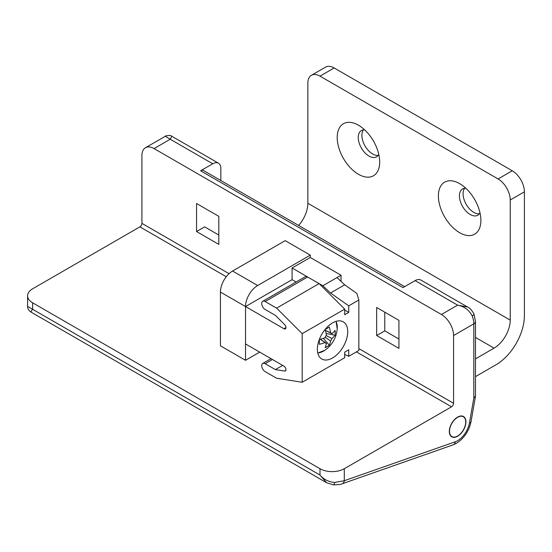 <?xml version="1.0" encoding="UTF-8"?>
<svg xmlns="http://www.w3.org/2000/svg" width="552" height="552" viewBox="0 0 552 552"><rect width="100%" height="100%" fill="white"/><g stroke="black" fill="none" stroke-linecap="round" stroke-linejoin="round"><path stroke-width="0.83" d="M459.643 232.709A30.049 17.353 60 0 1 438.392 195.905A30.049 17.353 60 0 1 459.643 183.637L459.643 183.637A30.049 17.353 60 0 1 480.889 220.441A30.049 17.353 60 0 1 459.643 232.709M465.819 188.267A15.166 8.756 -120 0 0 462.576 188.963A15.166 8.756 -120 0 0 460.258 201.114A15.166 8.756 -120 0 0 470.166 214.48A15.166 8.756 -120 0 0 477.749 215.232A15.166 8.756 -120 0 0 479.971 212.775M358.455 174.287A30.049 17.353 60 0 1 337.203 137.482A30.049 17.353 60 0 1 358.455 125.214L358.455 125.214A30.049 17.353 60 0 1 379.7 162.019A30.049 17.353 60 0 1 358.455 174.287M364.63 129.844A15.166 8.756 -120 0 0 361.394 130.541A15.166 8.756 -120 0 0 359.069 142.692A15.166 8.756 -120 0 0 368.977 156.064A15.166 8.756 -120 0 0 376.561 156.816A15.166 8.756 -120 0 0 378.782 154.353M363.437 129.872A15.166 8.756 -120 0 0 363.278 142.271A15.166 8.756 -120 0 0 372.621 153.96A15.166 8.756 -120 0 0 378.161 155.374M464.625 188.294A15.166 8.756 -120 0 0 464.467 200.686A15.166 8.756 -120 0 0 473.809 212.382A15.166 8.756 -120 0 0 479.35 213.797M320.001 76.141A17.174 9.915 -120 0 0 311.418 75.293L325.583 67.116A17.174 9.915 60 0 1 334.167 67.965L320.001 76.141L498.09 178.958L512.256 170.782L334.167 67.965M512.256 170.782A17.174 9.915 60 0 1 524.4 191.813L510.234 199.99A17.174 9.915 -120 0 0 498.09 178.958M475.486 376.623L496.069 364.741A40.068 23.136 120 0 0 524.4 315.668L524.4 191.813M311.418 75.293A17.174 9.915 -120 0 0 307.857 83.152L307.857 203.267A22.894 13.22 -60 0 1 298.646 225.451M475.486 358.862L494.047 348.146A22.894 13.22 -60 0 0 510.234 320.105L510.234 199.99M457.615 436.246A11.737 6.776 120 0 0 465.281 425.902A11.737 6.776 120 0 0 463.487 416.505A11.737 6.776 120 0 0 457.615 417.084A11.737 6.776 120 0 0 449.949 427.421A11.737 6.776 120 0 0 451.75 436.825A11.737 6.776 120 0 0 457.615 436.246M218.813 244.391L218.813 216.349L196.553 203.502L196.553 231.543L218.813 244.391M376.664 307.485L376.664 335.526L398.93 348.381L398.93 320.339L376.664 307.485M334.657 482.441A5.727 1.187 92.6 0 1 333.56 484.884L326.591 482.731L320.001 475.051C323.865 479.515 328.75 481.979 334.657 482.441L344.289 480.73L455.283 441.772A17.174 9.915 120 0 0 457.615 440.682A17.174 9.915 120 0 0 469.462 422.901L473.809 398.102L473.809 323.845L453.571 335.526A17.174 9.915 -120 0 0 441.427 314.495L154.056 148.585A17.174 9.915 -120 0 0 145.466 147.736A17.174 9.915 -120 0 0 141.912 155.595L141.912 223.36L229.052 273.675M310.286 255.141L257.674 285.522A17.174 9.915 120 0 0 245.53 306.553L292.077 279.678L292.077 267.996L310.286 257.48L310.286 255.141L285.191 240.651L232.578 271.032A17.174 9.915 120 0 0 220.434 292.063L220.434 345.807L245.53 360.297L259.695 352.121M453.571 335.526L453.571 403.298A2.864 1.649 -60 0 1 451.543 406.803L344.289 468.724L344.289 480.73A5.727 3.878 70.7 0 1 342.137 483.793L453.13 444.836A5.727 3.878 70.7 0 0 455.283 441.772M226.258 276.731L139.891 226.865L32.63 288.793A17.174 9.915 0 0 0 27.6 295.803A17.174 9.915 0 0 0 32.63 302.813L32.63 309.141L30.781 311.949C28.531 310.279 27.469 308.423 27.6 306.388L320.001 475.051L320.001 468.724L32.63 302.813M320.001 468.724A17.174 9.915 0 0 0 344.289 468.724M171.748 136.234L170.244 139.235L165.345 136.261C164.323 136.02 170.865 134.66 171.748 136.234L218.468 163.206A11.447 6.61 120 0 0 212.741 163.771L200.604 170.782A5.727 3.305 -60 0 1 203.46 170.499L404.651 286.654M220.841 180.532L220.841 168.45A11.447 6.61 120 0 0 218.468 163.206M473.809 398.102L475.486 396.136L475.486 321.505A5.727 3.305 0 0 1 473.809 323.845A17.174 9.915 -120 0 0 472.181 315.896C469.096 309.996 464.239 306.415 457.615 305.152L467.558 307.015L420.845 280.043A11.447 6.61 120 0 0 415.118 280.616L402.974 287.627L200.604 170.782M139.891 226.865A2.864 1.649 120 0 0 141.912 223.36M218.813 235.048L204.647 226.865L196.553 231.543M384.765 312.163L384.765 330.855L398.93 339.031M282.686 365.396L275.4 369.598L265.16 363.685A4.864 2.808 -120 0 0 262.724 363.444A4.864 2.808 -120 0 0 261.979 367.342A4.864 2.808 -120 0 0 265.16 371.634L276.614 378.244L302.192 382.267L344.69 357.731L344.69 352.121L348.74 349.782L348.74 356.323L358.855 350.485L358.855 300.005L348.74 305.849L348.74 312.391L344.69 314.73L344.69 309.12L319.111 283.604L276.614 308.14L265.16 301.53A4.864 2.808 -120 0 0 262.724 301.288A4.864 2.808 -120 0 0 261.979 305.187A4.864 2.808 -120 0 0 265.16 309.472L275.4 315.385L284.632 324.597A2.864 1.649 60 0 1 285.37 328.875A2.864 1.649 60 0 1 283.942 328.73L245.53 306.553L245.53 360.297M384.765 330.855L376.664 335.526M333.56 484.884L333.56 484.884C339.294 484.601 342.157 484.235 342.137 483.793M472.181 315.896A5.727 1.208 -21.2 0 0 474.009 314.136L475.486 321.505M457.615 417.319A11.447 6.61 120 0 0 450.135 427.407A11.447 6.61 120 0 0 451.895 436.577A11.447 6.61 120 0 0 457.615 436.011A11.447 6.61 120 0 0 465.094 425.923A11.447 6.61 120 0 0 463.342 416.753A11.447 6.61 120 0 0 457.615 417.319M332.552 357.958A21.466 12.392 120 0 0 346.573 339.045A21.466 12.392 120 0 0 343.282 321.844A21.466 12.392 120 0 0 332.552 322.906A21.466 12.392 120 0 0 318.525 341.826A21.466 12.392 120 0 0 321.816 359.028A21.466 12.392 120 0 0 332.552 357.958M220.434 292.063L245.53 306.553L245.53 343.944L283.942 366.121A2.864 1.649 60 0 1 285.812 368.639A2.864 1.649 60 0 1 285.37 370.937A2.864 1.649 60 0 1 284.632 371.054L275.4 369.598M344.69 309.12L302.192 333.656L276.614 308.14M302.192 382.267L302.192 333.656M310.286 257.48L341.046 275.241L322.837 285.757L307.657 276.994A4.864 2.808 -120 0 0 305.221 276.752L262.724 301.288M292.077 279.678L296.113 282.01M344.69 310.058L348.74 312.391M348.74 356.323L344.69 354.508M292.077 267.996L307.637 276.98M358.855 300.005L356.833 293.388L344.69 284.818L330.524 292.995L348.74 305.849M344.69 284.818L337.003 277.573M322.837 285.757L330.524 292.995M341.046 281.389L341.046 275.241M317.759 352.928A19.368 11.185 120 0 0 323.569 351.065A19.368 11.185 120 0 0 324.831 350.265L324.831 350.265A28.621 28.621 0 0 0 337.203 328.833L337.203 328.833A19.368 11.185 120 0 0 337.265 327.343A19.368 11.185 120 0 0 335.975 321.381M320.312 339.238L326.404 343.344A5.768 3.333 120 0 1 325.466 342.999A5.768 3.333 120 0 1 324.99 342.523A28.469 16.436 0 0 1 319.353 344.289A28.566 7.404 -100.9 0 0 319.353 339.473A28.469 16.436 180 0 0 324.99 337.707A5.768 3.333 120 0 1 326.404 335.25A28.469 16.436 60 0 0 325.121 329.482A28.566 7.404 -19.1 0 0 327.301 328.281A28.566 7.404 -19.1 0 0 329.289 327.081A28.469 16.436 -120 0 1 330.579 332.842A5.768 3.333 120 0 1 331.228 333.022A5.768 3.333 120 0 1 331.993 333.663L325.397 330.434M326.404 343.344A28.469 16.436 60 0 1 325.121 347.622A28.566 22.121 -150.1 0 0 327.301 346.532A28.566 22.121 -150.1 0 0 329.289 345.214A28.469 16.436 -120 0 0 330.579 340.936A5.768 3.333 120 0 0 331.993 338.479A28.469 16.436 0 0 0 335.057 335.223A28.566 22.121 30.1 0 0 335.057 330.406A28.469 16.436 180 0 1 331.993 333.663M330.579 340.936L325.162 337.293M329.289 345.214L323.32 338.335M325.369 330.331L330.579 332.842M324.99 342.523L320.208 339.266M326.135 335.609L331.993 338.479M335.057 335.223L326.115 333.498M510.234 320.105L307.857 203.267M494.047 348.146L475.486 337.431M469.462 422.901A5.727 2.498 9.9 0 0 471.056 421.555L475.458 396.391M358.855 348.616L453.571 403.298M451.543 406.803L356.426 351.886M212.741 163.771L170.244 139.235L154.056 148.585M441.427 314.495L457.615 305.152L415.118 280.616M257.674 285.522L232.578 271.032M272.447 359.483L265.16 363.685M285.846 370.351L284.632 371.054M285.964 327.564L283.942 328.73M307.657 276.994L265.16 301.53M453.13 444.836L456.428 443.304C464.142 438.322 469.014 431.071 471.056 421.555M27.6 306.388L27.6 295.803M145.466 147.736L165.345 136.261M326.487 482.669L30.781 311.949M467.558 307.015C469.738 307.871 471.891 310.245 474.009 314.136M450.604 435.832L451.895 436.577M462.052 416.008L463.342 416.753M271.018 358.655L262.724 363.444M317.793 353.052L324.831 350.265M336.099 321.347L337.203 328.833"/></g></svg>
